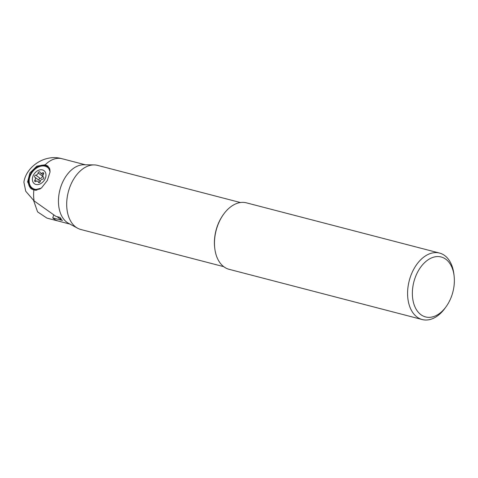 <?xml version="1.0" encoding="UTF-8"?>
<svg xmlns="http://www.w3.org/2000/svg" width="478" height="478" viewBox="0 0 478 478"><rect width="100%" height="100%" fill="white"/><g stroke="black" fill="none" stroke-linecap="round" stroke-linejoin="round"><path stroke-width="0.72" d="M33.585 200.491L37.589 211.879L46.928 218.105L58.346 221.069M223.722 266.658L80.824 229.494A33.131 21.558 -75.4 0 1 77.639 228.233L68.569 223.34A30.64 19.939 -75.4 0 1 66.902 222.276A30.64 19.939 -75.4 0 1 60.324 188.404A30.64 19.939 -75.4 0 1 83.799 164.773L94.106 164.91A33.131 21.558 -75.4 0 1 97.506 165.364L240.398 202.535M48.23 166.344A14.065 10.331 126.4 0 0 46.115 165.454L45.332 164.874L47.848 166.033L50.082 171.877L47.274 180.553L41.353 188.117L33.866 190.017A30.64 19.939 104.6 0 0 34.093 200.909L55.908 216.355L60.049 217.43A30.64 19.939 104.6 0 0 61.286 219.044L59.338 218.536L62.493 220.442L52.759 217.914A30.64 19.939 104.6 0 0 53.984 218.918A30.64 19.939 104.6 0 0 58.597 221.141L69.985 224.104M52.759 217.914L53.709 214.909M85.413 164.791L83.961 164.414A30.64 19.939 104.6 0 0 83.883 164.396L73.947 161.809A30.64 19.939 104.6 0 0 73.767 161.767L61.847 158.666A30.64 19.939 104.6 0 0 45.183 164.838M59.338 218.536L57.199 216.689M34.093 200.909L25.734 191.242L23.9 182.202C26.069 166.864 44.568 153.934 61.483 158.576L61.847 158.666M33.866 190.017L31.034 188.708L27.61 181.897L29.923 172.911L36.878 166.117L45.034 164.796M31.411 188.971A14.065 10.331 126.4 0 1 30.915 173.215A14.065 10.331 126.4 0 1 45.816 165.376M49.646 168.37A13.521 9.936 -53.6 0 0 30.371 175.426A13.521 9.936 -53.6 0 0 35.677 190.28M77.639 228.233A33.131 21.558 -75.4 0 1 75.835 227.092A33.131 21.558 -75.4 0 1 68.724 190.465A33.131 21.558 -75.4 0 1 94.106 164.91M214.771 248.381L214.694 247.712A33.131 21.558 -75.4 0 1 223.286 214.676L223.68 214.132A34.344 22.352 -75.4 0 1 246.415 202.839L439.527 253.065A34.344 22.352 104.6 0 0 410.524 276.505A34.344 22.352 104.6 0 0 417.067 317.057A34.344 22.352 -75.4 0 0 422.241 319.549L229.123 269.323A34.344 22.352 -75.4 0 1 223.949 266.832A34.344 22.352 -75.4 0 1 214.771 248.381A34.344 22.352 -75.4 0 1 223.68 214.132M439.527 253.065A34.344 22.352 104.6 0 1 444.701 255.557A34.344 22.352 -75.4 0 1 453.879 274.008L454.1 275.866A30.968 20.154 -75.4 0 1 450.276 299.419A30.968 20.154 -75.4 0 1 446.07 306.739A30.968 20.154 -75.4 0 1 420.909 314.679A30.968 20.154 -75.4 0 1 416.458 274.491A30.968 20.154 -75.4 0 1 445.825 259.231A30.968 20.154 -75.4 0 1 454.1 275.866M446.07 306.739L444.97 308.256A34.344 22.352 -75.4 0 1 422.241 319.549M42.44 169.911A8.114 5.963 126.4 0 1 45.141 178.724A8.114 5.963 126.4 0 1 35.91 184.436A8.114 5.963 126.4 0 1 33.215 175.623A8.114 5.963 126.4 0 1 42.44 169.911M37.392 181.138A2.235 1.643 126.4 0 1 37.822 181.341A2.235 1.643 126.4 0 1 38.306 182.07A1.195 0.878 -53.6 0 0 38.563 182.465A1.195 0.878 -53.6 0 0 39.555 182.417A1.195 0.878 -53.6 0 0 40.248 181.419A2.235 1.643 126.4 0 1 42.566 179.214A1.195 0.878 -53.6 0 0 43.695 178.378A1.195 0.878 -53.6 0 0 43.54 177.165A1.195 0.878 -53.6 0 0 43.504 177.141A2.235 1.643 126.4 0 1 43.432 177.093A2.235 1.643 126.4 0 1 43.438 174.315A1.195 0.878 -53.6 0 0 43.444 172.833A1.195 0.878 -53.6 0 0 43.217 172.725A1.195 0.878 -53.6 0 0 42.428 172.893A2.235 1.643 126.4 0 1 40.534 173.006A2.235 1.643 126.4 0 1 40.05 172.271A1.195 0.878 -53.6 0 0 39.788 171.883A1.195 0.878 -53.6 0 0 39.56 171.775A1.195 0.878 -53.6 0 0 38.109 172.928A2.235 1.643 126.4 0 1 35.784 175.133A1.195 0.878 -53.6 0 0 34.661 175.97A1.195 0.878 -53.6 0 0 34.816 177.183A1.195 0.878 -53.6 0 0 34.852 177.207A2.235 1.643 126.4 0 1 34.918 177.254A2.235 1.643 126.4 0 1 34.912 180.033A1.195 0.878 -53.6 0 0 34.912 181.515A1.195 0.878 -53.6 0 0 35.922 181.455A2.235 1.643 126.4 0 1 37.392 181.138M50.112 170.921A12.846 9.441 -53.6 0 0 47.537 167.378A12.846 9.441 -53.6 0 0 45.081 166.219A12.846 9.441 -53.6 0 0 31.309 173.645A12.846 9.441 -53.6 0 0 32.295 188.057A12.846 9.441 -53.6 0 0 34.745 189.216A12.846 9.441 -53.6 0 0 40.307 188.852M32.295 188.057L33.329 188.822A12.846 9.441 -53.6 0 0 35.778 189.981A12.846 9.441 -53.6 0 0 36.92 190.19M49.981 169.523A12.846 9.441 -53.6 0 0 48.571 168.136L47.537 167.378M39.853 182.172A2.235 1.643 -53.6 0 0 39.351 180.523A2.235 1.643 -53.6 0 0 39.28 180.475L34.984 177.308M39.19 180.397A1.195 0.878 126.4 0 1 39.112 179.19A1.195 0.878 126.4 0 1 40.218 178.396A2.235 1.643 -53.6 0 0 42.536 176.191A1.195 0.878 126.4 0 1 42.93 175.438M46.115 165.454L45.332 164.874M39.011 182.596L38.306 182.07M36.477 181.186L34.912 180.033M40.218 178.396L35.784 175.133M42.536 176.191L38.109 172.928M43.683 173.819L42.428 172.893M39.393 182.5L37.822 181.341M39.351 180.523L34.918 177.254M43.104 174.9L40.534 173.006"/></g></svg>
